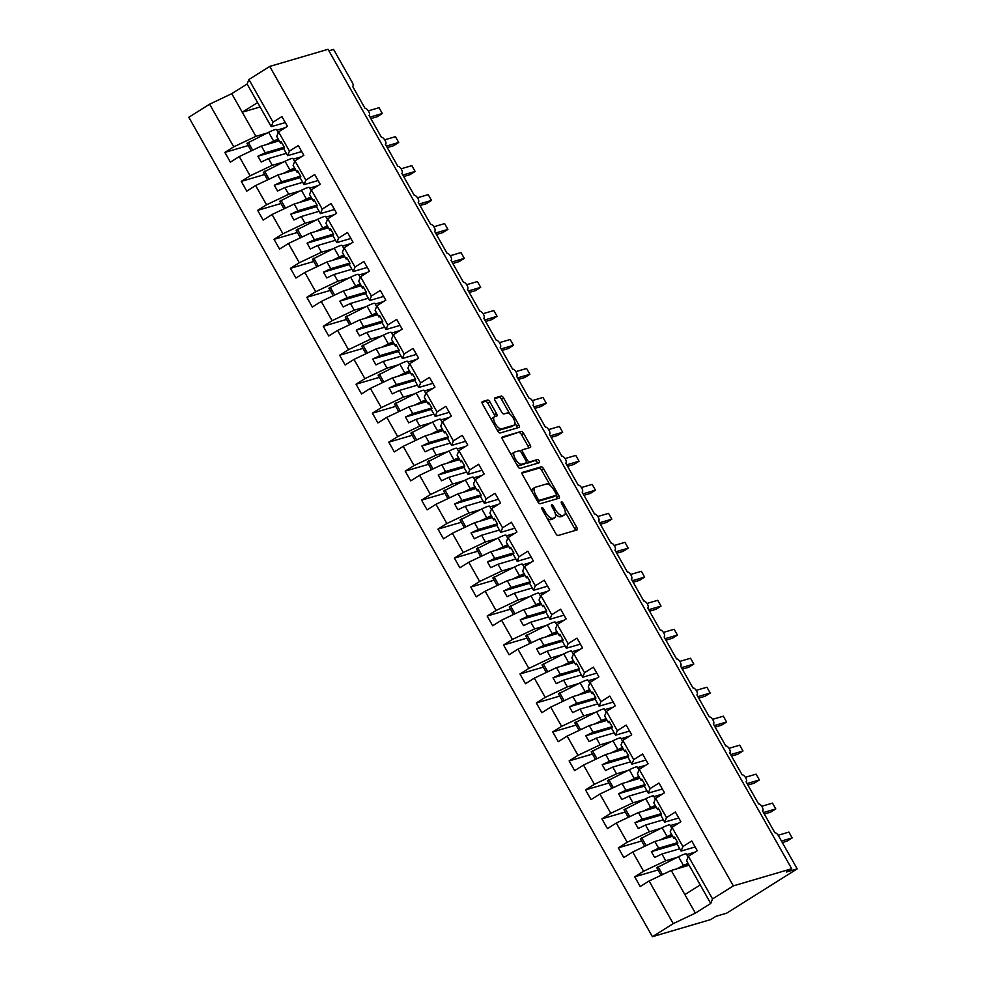 <?xml version="1.0" encoding="UTF-8"?>
<svg xmlns="http://www.w3.org/2000/svg" width="986" height="986" viewBox="0 0 986 986"><rect width="100%" height="100%" fill="white"/><g stroke="black" fill="none" stroke-linecap="round" stroke-linejoin="round"><path stroke-width="1.48" d="M541.906 507.543A1.836 0.739 57.9 0 0 541.832 507.58A1.836 0.739 57.9 0 0 542.078 509.355L555.759 533.537A2.625 1.06 57.9 0 0 558.088 535.497L577.007 529.938A2.625 1.06 57.9 0 0 577.118 529.889A2.625 1.06 57.9 0 0 576.773 527.362L563.092 503.18A1.836 0.739 57.9 0 0 561.453 501.812A1.836 0.739 57.9 0 0 561.379 501.837A1.836 0.739 57.9 0 0 561.626 503.612L563.388 506.742A8.406 3.389 57.9 0 1 564.497 514.852A8.406 3.389 57.9 0 1 564.152 515.012L562.575 515.481A8.406 3.389 57.9 0 1 555.093 509.183L553.319 506.052A1.836 0.739 57.9 0 0 551.679 504.672A1.836 0.739 57.9 0 0 551.605 504.709A1.836 0.739 57.9 0 0 551.852 506.484L553.614 509.614A8.406 3.389 57.9 0 1 554.736 517.724A8.406 3.389 57.9 0 1 554.379 517.884L552.801 518.34A8.406 3.389 57.9 0 1 545.32 512.054L543.545 508.924A1.836 0.739 57.9 0 0 541.906 507.543M489.98 402.005A2.625 1.06 57.9 0 0 487.639 400.033L482.339 401.598A2.625 1.06 57.9 0 0 482.228 401.647A2.625 1.06 57.9 0 0 482.573 404.174L497.757 431.03A2.625 1.06 57.9 0 0 500.099 432.99L519.006 427.443A2.625 1.06 57.9 0 0 519.117 427.394A2.625 1.06 57.9 0 0 518.772 424.855L503.587 398.011A2.625 1.06 57.9 0 0 501.245 396.039L494.836 397.925A2.625 1.06 57.9 0 0 494.725 397.974A2.625 1.06 57.9 0 0 495.071 400.501L501.578 412A2.625 1.06 57.9 0 0 503.908 413.96L507.087 413.023A7.025 2.835 57.9 0 1 513.139 417.941A7.025 2.835 57.9 0 1 514.273 425.065A7.025 2.835 57.9 0 1 513.977 425.2L501.529 428.861A7.025 2.835 57.9 0 1 495.477 423.943A7.025 2.835 57.9 0 1 494.343 416.819A7.025 2.835 57.9 0 1 494.639 416.684L496.71 416.08A2.625 1.06 57.9 0 0 496.821 416.03A2.625 1.06 57.9 0 0 496.476 413.491L489.98 402.005L487.897 403.299A2.625 1.06 57.9 0 0 485.568 401.339L481.957 402.399M712.545 898.936L710.733 903.484L700.233 884.935L686.601 860.827L688.413 856.292L712.545 898.936L733.337 885.872L791.684 868.74L786.495 872.006L797.193 868.863L778.509 835.832A4.018 1.627 -122.1 0 0 774.934 832.825L762.474 810.8A4.018 1.627 57.9 0 0 762.646 810.726A4.018 1.627 57.9 0 0 761.993 806.659A4.018 1.627 57.9 0 0 758.542 803.849L746.082 781.824A4.018 1.627 57.9 0 0 746.254 781.75A4.018 1.627 57.9 0 0 745.601 777.683A4.018 1.627 57.9 0 0 742.15 774.873L729.689 752.848A4.018 1.627 57.9 0 0 729.85 752.774A4.018 1.627 57.9 0 0 729.209 748.707A4.018 1.627 57.9 0 0 725.758 745.897L713.297 723.872A4.018 1.627 57.9 0 0 713.457 723.798A4.018 1.627 57.9 0 0 712.816 719.731A4.018 1.627 57.9 0 0 709.353 716.921L696.905 694.896A4.018 1.627 57.9 0 0 697.065 694.822A4.018 1.627 57.9 0 0 696.424 690.755A4.018 1.627 57.9 0 0 692.961 687.945L680.5 665.92A4.018 1.627 57.9 0 0 680.673 665.846A4.018 1.627 57.9 0 0 680.032 661.779A4.018 1.627 57.9 0 0 676.569 658.968L664.108 636.944A4.018 1.627 57.9 0 0 664.281 636.87A4.018 1.627 57.9 0 0 663.64 632.802A4.018 1.627 57.9 0 0 660.176 629.992L647.716 607.968A4.018 1.627 57.9 0 0 647.888 607.894A4.018 1.627 57.9 0 0 647.247 603.826A4.018 1.627 57.9 0 0 643.784 601.016L631.323 578.992A4.018 1.627 57.9 0 0 631.496 578.918A4.018 1.627 57.9 0 0 630.843 574.85A4.018 1.627 57.9 0 0 627.392 572.04L614.931 550.015A4.018 1.627 57.9 0 0 615.104 549.941A4.018 1.627 57.9 0 0 614.451 545.874A4.018 1.627 57.9 0 0 611 543.064L598.539 521.039A4.018 1.627 57.9 0 0 598.699 520.965A4.018 1.627 57.9 0 0 598.058 516.898A4.018 1.627 57.9 0 0 594.595 514.088L582.147 492.063A4.018 1.627 57.9 0 0 582.307 491.989A4.018 1.627 57.9 0 0 581.666 487.922A4.018 1.627 57.9 0 0 578.203 485.112L565.742 463.087A4.018 1.627 57.9 0 0 565.915 463.013A4.018 1.627 57.9 0 0 565.274 458.946A4.018 1.627 57.9 0 0 561.81 456.136L549.35 434.111A4.018 1.627 57.9 0 0 549.522 434.037A4.018 1.627 57.9 0 0 548.882 429.97A4.018 1.627 57.9 0 0 545.418 427.16L532.958 405.135A4.018 1.627 57.9 0 0 533.13 405.061A4.018 1.627 57.9 0 0 532.489 400.994A4.018 1.627 57.9 0 0 529.026 398.184L516.565 376.159A4.018 1.627 57.9 0 0 516.738 376.085A4.018 1.627 57.9 0 0 516.085 372.018A4.018 1.627 57.9 0 0 512.634 369.208L500.173 347.183A4.018 1.627 57.9 0 0 500.346 347.109A4.018 1.627 57.9 0 0 499.692 343.042A4.018 1.627 57.9 0 0 496.241 340.232L483.781 318.207A4.018 1.627 57.9 0 0 483.941 318.133A4.018 1.627 57.9 0 0 483.3 314.066A4.018 1.627 57.9 0 0 479.849 311.256L467.389 289.231A4.018 1.627 57.9 0 0 467.549 289.157A4.018 1.627 57.9 0 0 466.908 285.09A4.018 1.627 57.9 0 0 463.445 282.279L450.984 260.255A4.018 1.627 57.9 0 0 451.157 260.181A4.018 1.627 57.9 0 0 450.516 256.113A4.018 1.627 57.9 0 0 447.052 253.303L434.592 231.279A4.018 1.627 57.9 0 0 434.764 231.205A4.018 1.627 57.9 0 0 434.123 227.137A4.018 1.627 57.9 0 0 430.66 224.327L418.2 202.303A4.018 1.627 57.9 0 0 418.372 202.229A4.018 1.627 57.9 0 0 417.731 198.161A4.018 1.627 57.9 0 0 414.268 195.351L401.807 173.326A4.018 1.627 57.9 0 0 401.98 173.253A4.018 1.627 57.9 0 0 401.327 169.173A4.018 1.627 57.9 0 0 397.876 166.375L385.415 144.35A4.018 1.627 57.9 0 0 385.588 144.276A4.018 1.627 57.9 0 0 384.934 140.197A4.018 1.627 57.9 0 0 381.483 137.399L369.023 115.374A4.018 1.627 57.9 0 0 369.195 115.3A4.018 1.627 57.9 0 0 368.542 111.221A4.018 1.627 57.9 0 0 365.091 108.423L352.631 86.398A4.018 1.627 57.9 0 0 352.791 86.324A4.018 1.627 57.9 0 0 352.261 82.442L333.576 49.411L328.905 50.791M733.337 885.872L269.72 66.432L328.055 49.3L791.684 868.74M522.37 472.356A2.625 1.06 57.9 0 0 522.26 472.405A2.625 1.06 57.9 0 0 522.605 474.944L537.801 501.788A2.625 1.06 57.9 0 0 540.131 503.76L559.05 498.201A2.625 1.06 57.9 0 0 559.161 498.152A2.625 1.06 57.9 0 0 558.815 495.613L543.619 468.769A2.625 1.06 57.9 0 0 541.277 466.797L522.161 472.479M517.773 466.403L502.589 439.559A2.625 1.06 57.9 0 1 502.244 437.02A2.625 1.06 57.9 0 1 502.355 436.971L521.261 431.424A2.625 1.06 57.9 0 1 523.603 433.384L530.098 444.883A2.625 1.06 57.9 0 1 530.456 447.41A2.625 1.06 57.9 0 1 530.345 447.459L522.666 449.715A2.625 1.06 57.9 0 0 522.555 449.764A2.625 1.06 57.9 0 0 522.9 452.303L527.214 459.92A2.625 1.06 57.9 0 0 529.556 461.892L537.543 459.538A1.836 0.739 57.9 0 1 539.132 460.832A1.836 0.739 57.9 0 1 539.416 462.693A1.836 0.739 57.9 0 1 539.342 462.73L520.115 468.375A2.625 1.06 57.9 0 1 517.773 466.403M269.72 66.432L248.916 79.496L273.048 122.153L281.922 116.582L287.431 126.319L278.557 131.89L276.746 136.425L280.554 143.143L281.146 141.651L284.424 147.444L283.832 148.948L287.629 155.665L289.44 151.129L298.314 145.558L303.824 155.295L294.95 160.866L293.138 165.401L296.946 172.119L297.538 170.627L300.816 176.42L300.225 177.924L304.033 184.641L305.845 180.105L314.707 174.534L320.216 184.271L311.354 189.842L309.53 194.378L313.338 201.095L313.93 199.603L317.209 205.396L316.617 206.9L320.425 213.617L322.237 209.081L331.099 203.51L336.608 213.247L327.746 218.818L325.935 223.354L329.731 230.071L330.335 228.579L333.613 234.372L333.009 235.876L336.818 242.593L338.629 238.057L347.503 232.486L353 242.223L344.139 247.794L342.327 252.33L346.123 259.047L346.727 257.556L350.005 263.348L349.401 264.852L353.21 271.569L355.022 267.033L363.896 261.463L369.405 271.199L360.531 276.77L358.719 281.306L362.515 288.023L363.119 286.532L366.398 292.324L365.806 293.828L369.602 300.545L371.414 296.01L380.288 290.439L385.797 300.175L376.923 305.746L375.111 310.282L378.92 316.999L379.511 315.508L382.79 321.3L382.198 322.804L385.994 329.521L387.806 324.986L396.68 319.415L402.189 329.151L393.315 334.722L391.504 339.258L395.312 345.975L395.904 344.484L399.182 350.276L398.59 351.78L402.387 358.497L404.198 353.962L413.072 348.391L418.582 358.128L409.708 363.698L407.896 368.234L411.704 374.951L412.296 373.46L415.574 379.253L414.983 380.756L418.779 387.473L420.603 382.938L429.465 377.367L434.974 387.104L426.1 392.675L424.288 397.21L428.097 403.927L428.688 402.436L431.967 408.229L431.375 409.732L435.183 416.449L436.995 411.914L445.857 406.343L451.366 416.08L442.504 421.651L440.693 426.186L444.489 432.903L445.093 431.412L448.371 437.205L447.767 438.708L451.576 445.425L453.387 440.89L462.249 435.319L467.758 445.056L458.897 450.627L457.085 455.162L460.881 461.879L461.485 460.388L464.763 466.181L464.159 467.684L467.968 474.402L469.78 469.866L478.654 464.295L484.163 474.032L475.289 479.603L473.477 484.138L477.273 490.855L477.877 489.364L481.156 495.157L480.552 496.661L484.36 503.378L486.172 498.842L495.046 493.271L500.555 503.008L491.681 508.579L489.869 513.114L493.678 519.832L494.269 518.34L497.548 524.133L496.956 525.637L500.752 532.354L502.564 527.818L511.438 522.247L516.947 531.984L508.073 537.555L506.262 542.09L510.07 548.808L510.662 547.316L513.94 553.109L513.349 554.613L517.145 561.33L518.956 556.794L527.83 551.223L533.34 560.96L524.466 566.531L522.654 571.067L526.462 577.784L527.054 576.292L530.332 582.085L529.741 583.589L533.537 590.306L535.361 585.77L544.223 580.199L549.732 589.936L540.858 595.507L539.046 600.043L542.855 606.76L543.446 605.268L546.725 611.061L546.133 612.565L549.941 619.282L551.753 614.746L560.615 609.175L566.124 618.912L557.263 624.483L555.438 629.019L559.247 635.736L559.838 634.245L563.129 640.037L562.525 641.541L566.334 648.258L568.146 643.722L577.007 638.152L582.516 647.888L573.655 653.459L571.843 657.995L575.639 664.712L576.243 663.221L579.521 669.013L578.918 670.517L582.726 677.234L584.538 672.698L593.412 667.128L598.909 676.864L590.047 682.435L588.235 686.971L592.031 693.688L592.635 692.197L595.914 697.989L595.31 699.493L599.118 706.21L600.93 701.675L609.804 696.104L615.313 705.84L606.439 711.411L604.628 715.947L608.424 722.664L609.028 721.173L612.306 726.965L611.714 728.469L615.51 735.186L617.322 730.651L626.196 725.08L631.706 734.817L622.832 740.387L621.02 744.923L624.828 751.64L625.42 750.149L628.698 755.942L628.107 757.445L631.903 764.162L633.715 759.627L642.589 754.056L648.098 763.793L639.224 769.363L637.412 773.899L641.22 780.616L641.812 779.125L645.09 784.918L644.499 786.421L648.295 793.138L650.107 788.603L658.981 783.032L664.49 792.769L655.616 798.34L653.804 802.875L657.613 809.592L658.204 808.101L661.483 813.906L660.891 815.397L664.7 822.114L666.511 817.579L675.373 812.008L680.882 821.745L672.021 827.316L670.197 831.851L674.005 838.568L674.597 837.077L677.875 842.882L677.283 844.373L681.092 851.091L682.904 846.555L691.765 840.984L697.275 850.721L688.413 856.292M273.048 122.153L271.236 126.689L285.299 122.56M301.704 151.536L287.629 155.665M318.096 180.512L304.033 184.641M334.488 209.488L320.425 213.617M350.88 238.464L336.818 242.593M367.273 267.44L353.21 271.569M383.665 296.416L369.602 300.545M400.057 325.392L385.994 329.521M416.462 354.368L402.387 358.497M432.854 383.344L418.779 387.473M449.246 412.321L435.183 416.449M465.638 441.297L451.576 445.425M482.031 470.273L467.968 474.402M498.423 499.249L484.36 503.378M514.815 528.225L500.752 532.354M531.22 557.201L517.145 561.33M547.612 586.177L533.537 590.306M564.004 615.153L549.941 619.282M580.397 644.129L566.334 648.258M596.789 673.105L582.726 677.234M613.181 702.081L599.118 706.21M629.573 731.057L615.51 735.186M645.966 760.033L631.903 764.162M662.37 789.01L648.295 793.138M678.762 817.986L664.7 822.114M248.201 145.558L224.87 152.411L230.379 162.148L239.241 156.577L250.124 175.816L272.284 165.303L283.598 161.987M279.235 140.825L261.401 146.064L239.241 156.577M264.593 174.534L241.262 181.387L246.771 191.124L255.633 185.553L266.528 204.792L288.676 194.279L299.99 190.964M295.627 169.802L277.793 175.04L255.633 185.553M280.985 203.51L257.654 210.363L263.163 220.1L272.037 214.529L282.92 233.768L305.068 223.255L316.383 219.94M312.032 198.778L294.185 204.016L272.037 214.529M297.378 232.486L274.046 239.339L279.556 249.076L288.43 243.505L299.313 262.744L321.461 252.231L332.775 248.916M328.424 227.754L310.578 232.992L288.43 243.505M313.782 261.463L290.439 268.315L295.948 278.052L304.822 272.481L315.705 291.72L337.853 281.207L349.167 277.892M344.817 256.73L326.97 261.968L304.822 272.481M330.174 290.439L306.831 297.291L312.34 307.028L321.214 301.457L332.097 320.696L354.245 310.183L365.572 306.868M361.209 285.706L343.362 290.944L321.214 301.457M346.567 319.415L323.235 326.267L328.732 336.004L337.606 330.433L348.489 349.673L370.65 339.159L381.964 335.844M377.601 314.682L359.754 319.92L337.606 330.433M362.959 348.391L339.628 355.243L345.137 364.98L353.999 359.409L364.882 378.649L387.042 368.135L398.356 364.82M393.993 343.658L376.147 348.896L353.999 359.409M379.351 377.367L356.02 384.22L361.529 393.956L370.391 388.385L381.286 407.625L403.434 397.111L414.749 393.796M410.386 372.634L392.551 377.872L370.391 388.385M395.743 406.343L372.412 413.196L377.921 422.932L386.783 417.361L397.678 436.601L419.826 426.088L431.141 422.772M426.79 401.61L408.943 406.848L386.783 417.361M412.136 435.319L388.804 442.172L394.314 451.908L403.188 446.338L414.071 465.577L436.219 455.064L447.533 451.748M443.182 430.586L425.336 435.824L403.188 446.338M428.528 464.295L405.197 471.148L410.706 480.885L419.58 475.314L430.463 494.553L452.611 484.04L463.925 480.724M459.575 459.562L441.728 464.8L419.58 475.314M444.932 493.271L421.589 500.124L427.098 509.861L435.972 504.29L446.855 523.529L469.003 513.016L480.33 509.7M475.967 488.538L458.12 493.776L435.972 504.29M461.325 522.247L437.981 529.1L443.49 538.837L452.364 533.266L463.247 552.505L485.395 541.992L496.722 538.676M492.359 517.514L474.512 522.753L452.364 533.266M477.717 551.223L454.386 558.076L459.895 567.813L468.757 562.242L479.64 581.481L501.8 570.968L513.114 567.653M508.751 546.49L490.905 551.729L468.757 562.242M494.109 580.199L470.778 587.052L476.287 596.789L485.149 591.218L496.044 610.457L518.192 599.944L529.507 596.629M525.144 575.467L507.309 580.705L485.149 591.218M510.501 609.175L487.17 616.028L492.68 625.765L501.541 620.194L512.437 639.433L534.585 628.92L545.899 625.605M541.536 604.443L523.702 609.681L501.541 620.194M526.894 638.152L503.563 645.004L509.072 654.741L517.946 649.17L528.829 668.409L550.977 657.896L562.291 654.581M557.94 633.419L540.094 638.657L517.946 649.17M543.286 667.128L519.955 673.98L525.464 683.717L534.338 678.146L545.221 697.385L567.369 686.872L578.683 683.557M574.333 662.395L556.486 667.633L534.338 678.146M559.691 696.104L536.347 702.956L541.856 712.693L550.73 707.122L561.613 726.362L583.761 715.848L595.088 712.533M590.725 691.371L572.878 696.609L550.73 707.122M576.083 725.08L552.739 731.932L558.249 741.669L567.123 736.098L578.006 755.338L600.154 744.837L611.48 741.509M607.117 720.347L589.271 725.585L567.123 736.098M592.475 754.056L569.144 760.909L574.641 770.645L583.515 765.074L594.398 784.314L616.558 773.813L627.872 770.485M623.509 749.323L605.663 754.561L583.515 765.074M608.867 783.032L585.536 789.885L591.045 799.621L599.907 794.05L610.79 813.29L632.95 802.789L644.265 799.461M639.902 778.299L622.055 783.537L599.907 794.05M625.26 812.008L601.928 818.861L607.438 828.597L616.299 823.027L627.195 842.266L649.343 831.765L660.657 828.437M656.294 807.275L638.46 812.513L616.299 823.027M641.652 840.984L618.321 847.837L623.83 857.573L632.704 852.003L643.587 871.242L634.713 876.813L640.222 886.55L649.096 880.979L673.228 923.635L652.424 936.7L710.758 919.568L715.947 916.314L726.657 913.172L797.193 868.863M672.698 836.251L654.852 841.489L632.704 852.003M695.155 846.962L681.092 851.091M689.091 865.227L671.244 870.465L649.096 880.979M248.916 79.496L247.104 84.032L231.759 93.682L255.892 136.327L267.206 133.011M276.881 130.164L285.176 127.724M255.892 136.327L233.731 146.84L224.87 152.411M293.273 159.14L301.568 156.7M241.262 181.387L250.124 175.816M309.666 188.116L317.96 185.688M257.654 210.363L266.528 204.792M326.058 217.093L334.353 214.665M274.046 239.339L282.92 233.768M342.45 246.069L350.757 243.641M290.439 268.315L299.313 262.744M358.842 275.045L367.149 272.617M306.831 297.291L315.705 291.72M375.235 304.021L383.542 301.593M323.235 326.267L332.097 320.696M391.639 332.997L399.934 330.569M339.628 355.243L348.489 349.673M408.031 361.973L416.326 359.545M356.02 384.22L364.882 378.649M424.424 390.949L432.718 388.521M372.412 413.196L381.286 407.625M440.816 419.925L449.111 417.497M388.804 442.172L397.678 436.601M457.208 448.901L465.515 446.473M405.197 471.148L414.071 465.577M473.6 477.877L481.907 475.449M421.589 500.124L430.463 494.553M489.993 506.853L498.3 504.425M437.981 529.1L446.855 523.529M506.385 535.829L514.692 533.401M454.386 558.076L463.247 552.505M522.79 564.805L531.084 562.377M470.778 587.052L479.64 581.481M539.182 593.782L547.476 591.353M487.17 616.028L496.044 610.457M555.574 622.758L563.869 620.33M503.563 645.004L512.437 639.433M571.966 651.734L580.261 649.306M519.955 673.98L528.829 668.409M588.359 680.71L596.666 678.282M536.347 702.956L545.221 697.385M604.751 709.686L613.058 707.258M552.739 731.932L561.613 726.362M621.143 738.662L629.45 736.234M569.144 760.909L578.006 755.338M637.548 767.638L645.842 765.21M585.536 789.885L594.398 784.314M653.94 796.614L662.235 794.186M601.928 818.861L610.79 813.29M670.332 825.59L678.627 823.162M618.321 847.837L627.195 842.266M278.557 131.89L289.44 151.129M294.95 160.866L305.845 180.105M311.354 189.842L322.237 209.081M327.746 218.818L338.629 238.057M344.139 247.794L355.022 267.033M360.531 276.77L371.414 296.01M376.923 305.746L387.806 324.986M393.315 334.722L404.198 353.962M409.708 363.698L420.603 382.938M426.1 392.675L436.995 411.914M442.504 421.651L453.387 440.89M458.897 450.627L469.78 469.866M475.289 479.603L486.172 498.842M491.681 508.579L502.564 527.818M508.073 537.555L518.956 556.794M524.466 566.531L535.361 585.77M540.858 595.507L551.753 614.746M557.263 624.483L568.146 643.722M573.655 653.459L584.538 672.698M590.047 682.435L600.93 701.675M606.439 711.411L617.322 730.651M622.832 740.387L633.715 759.627M639.224 769.363L650.107 788.603M655.616 798.34L666.511 817.579M672.021 827.316L682.904 846.555M231.759 93.682L209.599 104.196L233.731 146.84M209.599 104.196L188.807 117.26L652.424 936.7M261.401 146.064L265.197 152.793L257.913 156.244L261.191 162.049L268.475 158.586L272.284 165.303M284.276 147.185L265.197 152.793M286.322 153.348L268.475 158.586M281.786 142.785L280.554 143.143M277.793 175.04L281.589 181.769L274.305 185.22L277.584 191.025L284.868 187.562L288.676 194.279M300.668 176.161L281.589 181.769M302.714 182.324L284.868 187.562M298.179 171.761L296.946 172.119M294.185 204.016L297.982 210.745L290.697 214.196L293.976 220.001L301.26 216.538L305.068 223.255M317.061 205.137L297.982 210.745M319.107 211.3L301.26 216.538M314.571 200.737L313.338 201.095M310.578 232.992L314.386 239.721L307.09 243.172L310.368 248.977L317.665 245.514L321.461 252.231M333.465 234.113L314.386 239.721M335.499 240.276L317.665 245.514M330.963 229.713L329.731 230.071M326.97 261.968L330.778 268.697L323.482 272.148L326.76 277.953L334.057 274.49L337.853 281.207M349.857 263.089L330.778 268.697M351.891 269.252L334.057 274.49M347.368 258.689L346.123 259.047M343.362 290.944L347.171 297.673L339.874 301.124L343.165 306.929L350.449 303.466L354.245 310.183M366.25 292.066L347.171 297.673M368.296 298.228L350.449 303.466M363.76 287.666L362.515 288.023M359.754 319.92L363.563 326.649L356.279 330.1L359.557 335.906L366.841 332.442L370.65 339.159M382.642 321.042L363.563 326.649M384.688 327.204L366.841 332.442M380.152 316.642L378.92 316.999M376.147 348.896L379.955 355.626L372.671 359.077L375.949 364.882L383.234 361.418L387.042 368.135M399.034 350.018L379.955 355.626M401.08 356.18L383.234 361.418M396.545 345.618L395.312 345.975M392.551 377.872L396.347 384.602L389.063 388.053L392.342 393.858L399.626 390.394L403.434 397.111M415.426 378.994L396.347 384.602M417.472 385.156L399.626 390.394M412.937 374.594L411.704 374.951M408.943 406.848L412.74 413.578L405.456 417.029L408.734 422.834L416.018 419.37L419.826 426.088M431.819 407.97L412.74 413.578M433.865 414.132L416.018 419.37M429.329 403.57L428.097 403.927M425.336 435.824L429.132 442.554L421.848 446.005L425.126 451.81L432.41 448.347L436.219 455.064M448.223 436.946L429.132 442.554M450.257 443.108L432.41 448.347M445.721 432.546L444.489 432.903M441.728 464.8L445.536 471.53L438.24 474.981L441.518 480.786L448.815 477.323L452.611 484.04M464.616 465.922L445.536 471.53M466.649 472.084L448.815 477.323M462.126 461.522L460.881 461.879M458.12 493.776L461.929 500.506L454.632 503.957L457.911 509.762L465.207 506.299L469.003 513.016M481.008 494.898L461.929 500.506M483.054 501.061L465.207 506.299M478.518 490.498L477.273 490.855M474.512 522.753L478.321 529.482L471.037 532.933L474.315 538.738L481.599 535.275L485.395 541.992M497.4 523.874L478.321 529.482M499.446 530.037L481.599 535.275M494.91 519.474L493.678 519.832M490.905 551.729L494.713 558.458L487.429 561.909L490.708 567.714L497.992 564.251L501.8 570.968M513.792 552.85L494.713 558.458M515.838 559.013L497.992 564.251M511.303 548.45L510.07 548.808M507.309 580.705L511.105 587.434L503.821 590.885L507.1 596.69L514.384 593.227L518.192 599.944M530.185 581.826L511.105 587.434M532.23 587.989L514.384 593.227M527.695 577.426L526.462 577.784M523.702 609.681L527.498 616.41L520.214 619.861L523.492 625.666L530.776 622.203L534.585 628.92M546.577 610.802L527.498 616.41M548.623 616.965L530.776 622.203M544.087 606.402L542.855 606.76M540.094 638.657L543.89 645.386L536.606 648.837L539.884 654.642L547.168 651.179L550.977 657.896M562.969 639.778L543.89 645.386M565.015 645.941L547.168 651.179M560.479 635.378L559.247 635.736M556.486 667.633L560.294 674.362L552.998 677.813L556.277 683.618L563.573 680.155L567.369 686.872M579.374 668.755L560.294 674.362M581.407 674.917L563.573 680.155M576.884 664.354L575.639 664.712M572.878 696.609L576.687 703.338L569.39 706.789L572.669 712.595L579.965 709.131L583.761 715.848M595.766 697.731L576.687 703.338M597.799 703.893L579.965 709.131M593.276 693.331L592.031 693.688M589.271 725.585L593.079 732.315L585.783 735.766L589.073 741.571L596.357 738.107L600.154 744.837M612.158 726.707L593.079 732.315M614.204 732.869L596.357 738.107M609.668 722.307L608.424 722.664M605.663 754.561L609.471 761.291L602.187 764.742L605.466 770.547L612.75 767.083L616.558 773.813M628.55 755.683L609.471 761.291M630.596 761.845L612.75 767.083M626.061 751.283L624.828 751.64M622.055 783.537L625.863 790.267L618.579 793.718L621.858 799.523L629.142 796.059L632.95 802.789M644.943 784.659L625.863 790.267M646.989 790.821L629.142 796.059M642.453 780.259L641.22 780.616M638.46 812.513L642.256 819.243L634.972 822.694L638.25 828.499L645.534 825.035L649.343 831.765M661.335 813.635L642.256 819.243M663.381 819.797L645.534 825.035M658.845 809.235L657.613 809.592M654.852 841.489L658.648 848.219L651.364 851.67L654.642 857.475L661.926 854.012L665.735 860.741L643.587 871.242M677.727 842.611L658.648 848.219M679.773 848.773L661.926 854.012M665.735 860.741L677.049 857.413M686.724 854.566L695.019 852.138M675.237 838.211L674.005 838.568M658.044 869.96L634.713 876.813M671.244 870.465L695.376 913.122L673.228 923.635M710.733 903.484L695.376 913.122M700.233 884.935L684.888 894.573M260.094 106.981L242.248 112.219L257.605 102.581L271.236 126.689M247.104 84.032L257.605 102.581M677.419 844.028L651.364 851.67M661.027 815.052L634.972 822.694M644.634 786.076L618.579 793.718M628.242 757.1L602.187 764.742M611.85 728.124L585.783 735.766M595.458 699.148L569.39 706.789M579.053 670.172L552.998 677.813M562.661 641.196L536.606 648.837M546.269 612.22L520.214 619.861M529.876 583.244L503.821 590.885M513.484 554.268L487.429 561.909M497.092 525.291L471.037 532.933M480.7 496.315L454.632 503.957M464.307 467.339L438.24 474.981M447.903 438.363L421.848 446.005M431.511 409.387L405.456 417.029M415.118 380.411L389.063 388.053M398.726 351.435L372.671 359.077M382.334 322.459L356.279 330.1M365.942 293.483L339.874 301.124M349.549 264.507L323.482 272.148M333.145 235.518L307.09 243.172M316.752 206.542L290.697 214.196M300.36 177.566L274.305 185.22M283.968 148.59L257.913 156.244M547.045 518.131A8.406 3.389 57.9 0 0 550.73 519.647L552.801 518.34M554.736 517.724L552.653 519.03A8.406 3.389 57.9 0 1 552.296 519.191L550.73 519.647M555.328 513.768A8.406 3.389 57.9 0 0 560.492 516.775L562.575 515.481M564.497 514.852L562.427 516.159A8.406 3.389 57.9 0 1 562.069 516.319L560.492 516.775M575.306 530.443A2.625 1.06 57.9 0 0 574.69 528.669L565.311 512.067M550.262 485.469L541.548 470.075A2.625 1.06 57.9 0 0 539.206 468.103L522.001 473.157M557.349 498.706A2.625 1.06 57.9 0 0 556.733 496.919L555.919 495.477M537.851 498.854A1.836 0.739 57.9 0 0 539.49 500.235L556.092 495.354A1.836 0.739 57.9 0 0 556.166 495.317A1.836 0.739 57.9 0 0 555.919 493.542L554.058 490.252A8.406 3.389 57.9 0 0 546.577 483.953L535.225 487.281A8.406 3.389 57.9 0 0 534.868 487.441A8.406 3.389 57.9 0 0 535.99 495.551L537.851 498.854L536.581 499.655M554.157 496.574A1.836 0.739 57.9 0 1 554.095 496.624A1.836 0.739 57.9 0 1 554.009 496.661L537.616 501.48M533.155 488.588A8.406 3.389 57.9 0 0 532.797 488.748A8.406 3.389 57.9 0 0 531.996 491.533M501.985 437.784L521.261 431.424M528.632 447.964A2.625 1.06 57.9 0 0 528.028 446.177L521.532 434.69A2.625 1.06 57.9 0 0 519.191 432.718M522.469 449.838L520.596 451.021A2.625 1.06 57.9 0 0 520.485 451.07A2.625 1.06 57.9 0 0 520.3 451.28M526.277 462.668A2.625 1.06 57.9 0 0 527.485 463.186L537.543 459.538M537.506 463.272A1.836 0.739 57.9 0 0 536.643 461.559A1.836 0.739 57.9 0 0 535.472 460.844M514.704 452.056A7.025 2.835 57.9 0 0 514.409 452.18A7.025 2.835 57.9 0 0 515.542 459.303A7.025 2.835 57.9 0 0 521.594 464.221L525.982 462.939A2.625 1.06 57.9 0 0 526.093 462.89A2.625 1.06 57.9 0 0 525.748 460.351L521.434 452.734A2.625 1.06 57.9 0 0 519.092 450.762L514.704 452.056M512.634 453.35A7.025 2.835 57.9 0 0 512.338 453.486A7.025 2.835 57.9 0 0 511.648 455.569M516.664 464.443A7.025 2.835 57.9 0 0 519.523 465.528L521.594 464.221M524.108 464.11A2.625 1.06 57.9 0 1 524.022 464.196A2.625 1.06 57.9 0 1 523.911 464.246L519.523 465.528M495.009 416.573A2.625 1.06 57.9 0 0 494.405 414.798L487.897 403.299M492.569 417.99A7.025 2.835 57.9 0 0 492.273 418.126A7.025 2.835 57.9 0 0 491.57 420.085M496.71 429.169A7.025 2.835 57.9 0 0 499.458 430.167L501.529 428.861M512.449 426.162A7.025 2.835 57.9 0 1 512.202 426.371A7.025 2.835 57.9 0 1 511.907 426.507L499.458 430.167M509.836 414.021L501.504 399.305A2.625 1.06 57.9 0 0 499.175 397.346L494.467 398.726M517.305 427.936A2.625 1.06 57.9 0 0 516.701 426.162L514.975 423.105M782.305 842.537L786.988 841.157L792.177 837.903L788.899 832.098L778.164 835.253M792.177 837.903L781.454 841.046M688.117 857.031L686.379 853.95A16.602 1.725 150.5 0 0 678.504 856.698L656.787 867.729L661.064 875.297M688.08 863.453A16.602 1.725 150.5 0 0 683.483 865.511L676.482 868.937M662.543 874.607L658.056 866.682M678.676 868.284L682.213 866.558A13.385 1.393 -29.5 0 1 688.561 864.34A13.385 1.393 -29.5 0 1 688.548 864.549L688.166 865.498M764.298 814.029L770.596 812.181L775.785 808.927L772.506 803.122L761.759 806.277M775.785 808.927L763.46 812.538M671.725 828.055L669.975 824.974A16.602 1.725 150.5 0 0 662.111 827.722L640.395 838.753L644.671 846.321M671.688 834.476A16.602 1.725 150.5 0 0 667.091 836.535L660.09 839.961M646.15 845.631L641.664 837.706M662.284 839.308L665.821 837.582A13.385 1.393 -29.5 0 1 672.169 835.364A13.385 1.393 -29.5 0 1 672.156 835.573L671.774 836.522M747.906 785.053L754.204 783.204L759.38 779.951L756.102 774.146L745.367 777.301M759.38 779.951L747.068 783.562M655.32 799.079L653.582 795.998A16.602 1.725 150.5 0 0 645.719 798.746L624.002 809.777L628.279 817.345M655.296 805.5A16.602 1.725 150.5 0 0 650.698 807.559L643.685 810.985M629.746 816.654L625.272 808.73M645.892 810.332L649.429 808.606A13.385 1.393 -29.5 0 1 655.776 806.388A13.385 1.393 -29.5 0 1 655.764 806.597L655.382 807.546M731.513 756.077L737.811 754.228L742.988 750.975L739.71 745.169L728.974 748.325M742.988 750.975L730.675 754.586M638.928 770.103L637.19 767.022A16.602 1.725 150.5 0 0 629.314 769.77L607.61 780.801L611.887 788.369M638.903 776.524A16.602 1.725 150.5 0 0 634.306 778.583L627.293 782.009M613.354 787.678L608.88 779.753M629.499 781.356L633.024 779.63A13.385 1.393 -29.5 0 1 639.384 777.412A13.385 1.393 -29.5 0 1 639.372 777.621L638.99 778.57M715.121 727.101L721.407 725.252L726.596 721.998L723.317 716.193L712.582 719.349M726.596 721.998L714.283 725.61M622.536 741.127L620.798 738.046A16.602 1.725 150.5 0 0 612.922 740.794L591.206 751.825L595.495 759.393M622.499 747.548A16.602 1.725 150.5 0 0 617.914 749.606L610.901 753.033M596.961 758.702L592.487 750.777M613.107 752.38L616.632 750.654A13.385 1.393 -29.5 0 1 622.979 748.436A13.385 1.393 -29.5 0 1 622.979 748.645L622.597 749.594M698.729 698.125L705.015 696.276L710.203 693.022L706.925 687.217L696.19 690.373M710.203 693.022L697.878 696.634M606.144 712.151L604.406 709.07A16.602 1.725 150.5 0 0 596.53 711.818L574.813 722.849L579.102 730.416M606.107 718.572A16.602 1.725 150.5 0 0 601.509 720.63L594.509 724.057M580.569 729.726L576.095 721.801M596.715 723.404L600.24 721.678A13.385 1.393 -29.5 0 1 606.587 719.46A13.385 1.393 -29.5 0 1 606.587 719.669L606.205 720.618M682.337 669.149L688.622 667.3L693.811 664.046L690.533 658.241L679.798 661.396M693.811 664.046L681.486 667.658M589.751 683.175L588.013 680.093A16.602 1.725 150.5 0 0 580.138 682.842L558.421 693.873L562.698 701.44M589.714 689.596A16.602 1.725 150.5 0 0 585.117 691.654L578.116 695.081M564.177 700.75L559.691 692.825M580.323 694.427L583.848 692.702A13.385 1.393 -29.5 0 1 590.195 690.483A13.385 1.393 -29.5 0 1 590.183 690.693L589.813 691.642M665.932 640.173L672.23 638.324L677.419 635.07L674.141 629.265L663.405 632.42M677.419 635.07L665.094 638.682M573.359 654.199L571.621 651.117A16.602 1.725 150.5 0 0 563.745 653.866L542.029 664.897L546.306 672.464M573.322 660.62A16.602 1.725 150.5 0 0 568.725 662.678L561.724 666.105M547.785 671.774L543.298 663.849M563.918 665.451L567.455 663.726A13.385 1.393 -29.5 0 1 573.803 661.507A13.385 1.393 -29.5 0 1 573.79 661.717L573.408 662.666M649.54 611.197L655.838 609.348L661.027 606.094L657.748 600.289L647.001 603.444M661.027 606.094L648.702 609.705M556.967 625.223L555.229 622.141A16.602 1.725 150.5 0 0 547.353 624.89L525.637 635.921L529.913 643.488M556.93 631.644A16.602 1.725 150.5 0 0 552.333 633.702L545.332 637.129M531.392 642.798L526.906 634.873M547.526 636.475L551.063 634.75A13.385 1.393 -29.5 0 1 557.41 632.531A13.385 1.393 -29.5 0 1 557.398 632.741L557.016 633.69M633.148 582.221L639.446 580.372L644.634 577.118L641.356 571.313L630.609 574.468M644.634 577.118L632.309 580.729M540.562 596.247L538.824 593.165A16.602 1.725 150.5 0 0 530.961 595.914L509.244 606.945L513.521 614.512M540.538 602.668A16.602 1.725 150.5 0 0 535.94 604.726L528.94 608.152M514.988 613.822L510.514 605.897M531.134 607.499L534.671 605.774A13.385 1.393 -29.5 0 1 541.018 603.555A13.385 1.393 -29.5 0 1 541.006 603.765L540.624 604.714M616.755 553.245L623.053 551.396L628.23 548.142L624.951 542.337L614.216 545.492M628.23 548.142L615.917 551.753M524.17 567.27L522.432 564.189A16.602 1.725 150.5 0 0 514.556 566.938L492.852 577.969L497.129 585.536M524.145 573.692A16.602 1.725 150.5 0 0 519.548 575.75L512.535 579.176M498.596 584.846L494.122 576.921M514.741 578.523L518.279 576.798A13.385 1.393 -29.5 0 1 524.626 574.579A13.385 1.393 -29.5 0 1 524.614 574.789L524.232 575.738M600.363 524.269L606.649 522.42L611.838 519.166L608.559 513.361L597.824 516.516M611.838 519.166L599.525 522.777M507.778 538.294L506.04 535.213A16.602 1.725 150.5 0 0 498.164 537.962L476.46 548.992L480.737 556.56M507.753 544.716A16.602 1.725 150.5 0 0 503.156 546.774L496.143 550.2M482.203 555.87L477.729 547.945M498.349 549.547L501.874 547.822A13.385 1.393 -29.5 0 1 508.234 545.603A13.385 1.393 -29.5 0 1 508.221 545.813L507.839 546.762M583.971 495.292L590.257 493.444L595.445 490.178L592.167 484.385L581.432 487.54M595.445 490.178L583.12 493.801M491.385 509.318L489.648 506.237A16.602 1.725 150.5 0 0 481.772 508.986L460.055 520.016L464.344 527.584M491.348 515.74A16.602 1.725 150.5 0 0 486.764 517.798L479.751 521.224M465.811 526.894L461.337 518.969M481.957 520.571L485.482 518.846A13.385 1.393 -29.5 0 1 491.829 516.627A13.385 1.393 -29.5 0 1 491.829 516.837L491.447 517.786M567.579 466.316L573.864 464.468L579.053 461.201L575.775 455.409L565.04 458.564M579.053 461.201L566.728 464.825M474.993 480.342L473.255 477.261A16.602 1.725 150.5 0 0 465.38 480.009L443.663 491.04L447.952 498.608M474.956 486.764A16.602 1.725 150.5 0 0 470.359 488.822L463.358 492.248M449.419 497.918L444.945 489.993M465.565 491.595L469.089 489.869A13.385 1.393 -29.5 0 1 475.437 487.651A13.385 1.393 -29.5 0 1 475.437 487.86L475.055 488.81M551.174 437.34L557.472 435.492L562.661 432.225L559.382 426.433L548.647 429.588M562.661 432.225L550.336 435.849M458.601 451.366L456.863 448.285A16.602 1.725 150.5 0 0 448.987 451.033L427.271 462.064L431.548 469.632M458.564 457.787A16.602 1.725 150.5 0 0 453.967 459.846L446.966 463.272M433.027 468.942L428.54 461.017M449.172 462.619L452.697 460.893A13.385 1.393 -29.5 0 1 459.045 458.675A13.385 1.393 -29.5 0 1 459.032 458.884L458.663 459.833M534.782 408.364L541.08 406.515L546.269 403.249L542.99 397.457L532.243 400.612M546.269 403.249L533.944 406.873M442.209 422.39L440.471 419.309A16.602 1.725 150.5 0 0 432.595 422.057L410.879 433.088L415.155 440.656M442.172 428.811A16.602 1.725 150.5 0 0 437.574 430.87L430.574 434.296M416.634 439.966L412.148 432.041M432.768 433.643L436.305 431.917A13.385 1.393 -29.5 0 1 442.652 429.699A13.385 1.393 -29.5 0 1 442.64 429.908L442.258 430.857M518.389 379.388L524.688 377.539L529.876 374.273L526.598 368.481L515.851 371.636M529.876 374.273L517.551 377.897M425.816 393.414L424.066 390.333A16.602 1.725 150.5 0 0 416.203 393.081L394.486 404.112L398.763 411.68M425.779 399.835A16.602 1.725 150.5 0 0 421.182 401.894L414.182 405.32M400.242 410.989L395.756 403.064M416.375 404.667L419.913 402.941A13.385 1.393 -29.5 0 1 426.26 400.723A13.385 1.393 -29.5 0 1 426.248 400.932L425.866 401.881M501.997 350.412L508.295 348.563L513.472 345.297L510.193 339.504L499.458 342.66M513.472 345.297L501.159 348.921M409.412 364.438L407.674 361.357A16.602 1.725 150.5 0 0 399.811 364.105L378.094 375.136L382.371 382.704M409.387 370.859A16.602 1.725 150.5 0 0 404.79 372.918L397.777 376.344M383.837 382.013L379.363 374.088M399.983 375.691L403.52 373.965A13.385 1.393 -29.5 0 1 409.868 371.747A13.385 1.393 -29.5 0 1 409.856 371.956L409.473 372.905M485.605 321.436L491.891 319.587L497.08 316.321L493.801 310.528L483.066 313.684M497.08 316.321L484.767 319.945M393.02 335.462L391.282 332.381A16.602 1.725 150.5 0 0 383.406 335.129L361.702 346.16L365.979 353.727M392.995 341.883A16.602 1.725 150.5 0 0 388.398 343.941L381.385 347.368M367.445 353.037L362.971 345.112M383.591 346.715L387.116 344.989A13.385 1.393 -29.5 0 1 393.476 342.771A13.385 1.393 -29.5 0 1 393.463 342.98L393.081 343.929M469.213 292.46L475.498 290.611L480.687 287.345L477.409 281.552L466.674 284.707M480.687 287.345L468.375 290.969M376.627 306.486L374.89 303.405A16.602 1.725 150.5 0 0 367.014 306.153L345.297 317.184L349.586 324.751M376.59 312.907A16.602 1.725 150.5 0 0 372.005 314.965L364.993 318.392M351.053 324.061L346.579 316.136M367.199 317.738L370.724 316.013A13.385 1.393 -29.5 0 1 377.071 313.794A13.385 1.393 -29.5 0 1 377.071 314.004L376.689 314.953M452.82 263.484L459.106 261.635L464.295 258.369L461.017 252.576L450.282 255.731M464.295 258.369L451.97 261.993M360.235 277.51L358.497 274.428A16.602 1.725 150.5 0 0 350.622 277.177L328.905 288.208L333.194 295.775M360.198 283.931A16.602 1.725 150.5 0 0 355.601 285.989L348.6 289.416M334.661 295.073L330.187 287.16M350.806 288.762L354.331 287.037A13.385 1.393 -29.5 0 1 360.679 284.818A13.385 1.393 -29.5 0 1 360.679 285.028L360.297 285.977M436.428 234.508L442.714 232.659L447.903 229.393L444.624 223.6L433.889 226.755M447.903 229.393L435.578 233.016M343.843 248.534L342.105 245.452A16.602 1.725 150.5 0 0 334.229 248.201L312.513 259.232L316.789 266.799M343.806 254.955A16.602 1.725 150.5 0 0 339.209 257.013L332.208 260.44M318.268 266.097L313.782 258.184M334.414 259.786L337.939 258.061A13.385 1.393 -29.5 0 1 344.287 255.842A13.385 1.393 -29.5 0 1 344.274 256.052L343.904 257.001M420.024 205.532L426.322 203.683L431.511 200.417L428.232 194.624L417.497 197.779M431.511 200.417L419.186 204.04M327.451 219.558L325.713 216.476A16.602 1.725 150.5 0 0 317.837 219.225L296.12 230.256L300.397 237.823M327.414 225.979A16.602 1.725 150.5 0 0 322.816 228.037L315.816 231.464M301.876 237.121L297.39 229.208M318.01 230.81L321.547 229.085A13.385 1.393 -29.5 0 1 327.894 226.866A13.385 1.393 -29.5 0 1 327.882 227.076L327.5 228.025M403.631 176.556L409.93 174.707L415.118 171.441L411.84 165.648L401.092 168.803M415.118 171.441L402.793 175.064M311.058 190.581L309.308 187.5A16.602 1.725 150.5 0 0 301.445 190.249L279.728 201.28L284.005 208.847M311.021 197.003A16.602 1.725 150.5 0 0 306.424 199.061L299.424 202.487M285.484 208.145L280.998 200.232M301.617 201.834L305.155 200.109A13.385 1.393 -29.5 0 1 311.502 197.89A13.385 1.393 -29.5 0 1 311.49 198.1L311.108 199.049M387.239 147.58L393.537 145.731L398.726 142.465L395.435 136.672L384.7 139.827M398.726 142.465L386.401 146.088M294.654 161.605L292.916 158.524A16.602 1.725 150.5 0 0 285.053 161.273L263.336 172.304L267.613 179.871M294.629 168.027A16.602 1.725 150.5 0 0 290.032 170.085L283.019 173.511M269.079 179.169L264.605 171.256M285.225 172.858L288.762 171.133A13.385 1.393 -29.5 0 1 295.11 168.914A13.385 1.393 -29.5 0 1 295.097 169.124L294.715 170.073M370.847 118.603L377.145 116.755L382.321 113.489L379.043 107.696L368.308 110.851M382.321 113.489L370.009 117.112M278.262 132.629L276.524 129.548A16.602 1.725 150.5 0 0 268.648 132.297L246.944 143.327L251.22 150.895M278.237 139.051A16.602 1.725 150.5 0 0 273.64 141.109L266.627 144.535M252.687 150.192L248.213 142.28M268.833 143.882L272.37 142.157A13.385 1.393 -29.5 0 1 278.718 139.938A13.385 1.393 -29.5 0 1 278.705 140.148L278.323 141.097M544.05 512.843L545.32 512.054M552.296 519.191L554.379 517.884M552.049 506.853L553.319 506.052M553.824 509.984L555.093 509.183M562.069 516.319L564.152 515.012M561.823 503.982L563.092 503.18M574.69 528.669L576.773 527.362M542.288 509.713L543.545 508.924M539.206 468.103L541.277 466.797M541.548 470.075L543.619 468.769M556.733 496.919L558.815 495.613M537.592 501.43L539.49 500.235M554.009 496.661L556.092 495.354M534.72 496.352L535.99 495.551M521.532 434.69L523.603 433.384M528.028 446.177L530.098 444.883M521.643 453.092L522.9 452.303M525.945 460.721L527.214 459.92M527.485 463.186L529.556 461.892M523.911 464.246L525.982 462.939M494.405 414.798L496.476 413.491M511.907 426.507L513.977 425.2M499.175 397.346L501.245 396.039M501.504 399.305L503.587 398.011M516.701 426.162L518.772 424.855M485.568 401.339L487.639 400.033M683.483 865.511L678.504 856.698M683.544 866.854L683.125 866.127M667.091 836.535L662.111 827.722M667.152 837.878L666.733 837.151M650.698 807.559L645.719 798.746M650.748 808.902L650.341 808.175M634.306 778.583L629.314 769.77M634.355 779.926L633.949 779.199M617.914 749.606L612.922 740.794M617.963 750.95L617.544 750.223M601.509 720.63L596.53 711.818M601.571 721.974L601.152 721.247M585.117 691.654L580.138 682.842M585.179 692.998L584.76 692.271M568.725 662.678L563.745 653.866M568.786 664.022L568.367 663.295M552.333 633.702L547.353 624.89M552.394 635.046L551.975 634.318M535.94 604.726L530.961 595.914M535.99 606.07L535.583 605.342M519.548 575.75L514.556 566.938M519.597 577.093L519.191 576.366M503.156 546.774L498.164 537.962M503.205 548.117L502.786 547.39M486.764 517.798L481.772 508.986M486.813 519.141L486.394 518.414M470.359 488.822L465.38 480.009M470.421 490.165L470.002 489.438M453.967 459.846L448.987 451.033M454.028 461.189L453.609 460.462M437.574 430.87L432.595 422.057M437.636 432.213L437.217 431.486M421.182 401.894L416.203 393.081M421.244 403.237L420.825 402.51M404.79 372.918L399.811 364.105M404.839 374.261L404.433 373.534M388.398 343.941L383.406 335.129M388.447 345.285L388.04 344.558M372.005 314.965L367.014 306.153M372.055 316.309L371.636 315.582M355.601 285.989L350.622 277.177M355.663 287.333L355.243 286.606M339.209 257.013L334.229 248.201M339.27 258.357L338.851 257.629M322.816 228.037L317.837 219.225M322.878 229.381L322.459 228.653M306.424 199.061L301.445 190.249M306.486 200.404L306.067 199.677M290.032 170.085L285.053 161.273M290.081 171.428L289.674 170.701M273.64 141.109L268.648 132.297M273.689 142.452L273.282 141.725M554.095 496.624L556.166 495.317M532.797 488.748L534.868 487.441M520.485 451.07L522.555 449.764M512.338 453.486L514.409 452.18M524.022 464.196L526.093 462.89M492.273 418.126L494.343 416.819M512.202 426.371L514.273 425.065M683.212 866.953L682.817 866.263M666.819 837.977L666.425 837.287M650.427 809.001L650.033 808.31M634.023 780.025L633.641 779.334M617.63 751.049L617.248 750.358M601.238 722.072L600.856 721.382M584.846 693.096L584.451 692.406M568.454 664.12L568.059 663.43M552.061 635.144L551.667 634.454M535.669 606.168L535.275 605.478M519.277 577.192L518.882 576.502M502.872 548.216L502.49 547.526M486.48 519.24L486.098 518.55M470.088 490.264L469.706 489.574M453.696 461.288L453.301 460.598M437.303 432.312L436.909 431.621M420.911 403.336L420.517 402.645M404.519 374.36L404.124 373.669M388.114 345.383L387.732 344.693M371.722 316.407L371.34 315.717M355.33 287.431L354.948 286.741M338.938 258.455L338.543 257.765M322.545 229.479L322.151 228.789M306.153 200.503L305.759 199.813M289.761 171.527L289.366 170.837M273.368 142.551L272.974 141.861"/></g></svg>
